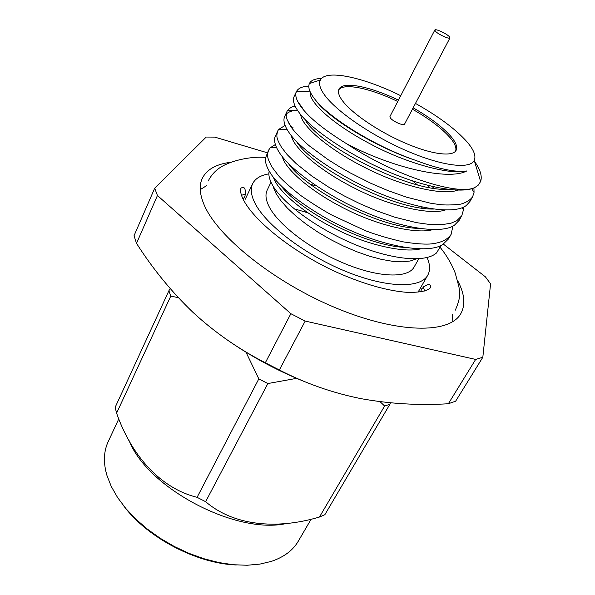 <?xml version="1.0" encoding="UTF-8"?>
<svg xmlns="http://www.w3.org/2000/svg" width="595" height="595" viewBox="0 0 595 595"><rect width="100%" height="100%" fill="white"/><g stroke="black" fill="none" stroke-linecap="round" stroke-linejoin="round"><path stroke-width="0.89" d="M273.425 187.455L275.827 193.055L280.617 200.351L287.422 208.146L296.072 216.208L306.336 224.285L317.901 232.117L330.404 239.443L343.441 246.033L356.591 251.67L369.428 256.17L381.551 259.413L392.581 261.309L402.198 261.837L410.156 261.012L416.269 258.892M271.015 182.226L267.155 190.214C265.095 194.513 265.764 200.017 269.171 206.725C278.408 224.962 311.021 249.818 345.085 263.749C379.171 277.776 408.021 278.438 414.113 267.036L418.776 258.78M440.954 245.542L436.574 252.905C425.559 262.945 391.897 259.97 354.144 244.195C316.562 228.45 281.822 202.657 272.123 184.435C269.386 179.355 268.382 175.027 269.096 171.457M452.936 226.078L451.114 234.385C447.321 239.986 440.166 243.206 429.642 244.039C423.179 244.359 414.336 243.63 403.105 241.845C388.49 238.446 376.003 234.757 365.657 230.778L332.345 215.345C323.353 210.474 312.925 203.936 301.07 195.725C290.04 186.994 282.491 180.285 278.423 175.599L271.967 167.009C267.408 158.196 266.664 156.314 268.576 150.2L270.234 147.783L275.373 144.518M451.114 234.385L448.511 238.93L442.435 244.776C429.226 253.106 391.607 248.301 353.088 231.589C316.466 216.007 279.412 189.143 269.647 171.836C266.471 166.607 265.072 162.041 265.444 158.129L268.576 150.2M296.474 91.518L294.131 96.45C292.472 100.228 293.93 105.322 298.512 111.734C309.274 127.754 347.659 154.031 384.987 170.274C424.205 187.611 462.077 194.208 474.884 187.507C457.808 196.194 393.808 175.235 346.788 143.841C324.178 129.941 308.894 117.55 300.951 106.661C296.34 100.228 294.815 95.252 296.377 91.742L296.474 91.518C298.244 88.186 302.357 86.394 308.812 86.149M473.94 187.923L474.051 192.371L472.609 196.811C470.199 200.099 466.264 202.538 460.805 204.13C452.297 205.141 445.008 205.253 438.917 204.472L430.319 203.17L406.578 197.19L387.643 190.482L370.462 183.111L350.291 172.937L340.02 167.083L327.994 159.572L309.08 145.678C301.412 139.029 295.425 132.841 291.126 127.122C284.7 115.348 286.098 118.026 287.006 111.391L287.348 110.774C289.401 108.134 291.981 106.557 295.105 106.051M472.609 196.811L469.916 201.504L466.473 205.334C455.473 214.401 418.791 209.864 377.922 192.683C339.552 176.7 299.553 149.181 288.731 132.105C284.641 126.051 283.183 121.068 284.358 117.156L287.021 111.399M463.379 207.164L463.446 209.864L461.772 215.747L456.692 220.782L450.995 223.199L441.832 224.687L429.94 224.508L416.604 222.671L394.857 217.212L376.241 210.682L359.886 203.691L343.888 195.74L328.514 187.023L311.914 176.12L296.154 163.595L287.154 154.611L281.465 147.233C276.318 138.137 276.199 136.545 277.724 130.952L278.646 129.457L285.102 125.411M461.772 215.747L459.132 220.373L454.446 225.193C442.308 233.902 405.113 229.254 365.404 212.311C327.912 196.543 289.393 169.344 279.107 152.134C275.485 146.482 274.05 141.669 274.793 137.713L277.724 130.952M322.46 107.896L323.197 108.067M286.299 114.039C288.649 111.8 292.353 110.492 297.396 110.105M330.887 115.318L332.188 115.72M286.344 129.271L286.909 129.174M412.476 180.88L417.318 184.814M400.74 95.713C363.493 77.231 325.956 69.042 320.408 79.975C318.6 83.322 319.798 88.06 324 94.196C335.141 110.492 370.573 135.102 406.073 150.542C441.609 166.057 470.028 169.538 474.245 160.397C476.208 155.964 473.813 149.799 467.06 141.9C455.718 129.197 438.522 116.367 415.474 103.418M321.568 78.436C315.238 78.614 311.222 80.221 309.526 83.27L309.385 83.56C307.801 87.078 309.474 92.099 314.391 98.606C327.882 117.051 374.553 146.31 415.466 160.3C438.455 168.98 455.562 172.535 466.77 170.966C448.08 180.969 391.354 167.388 346.788 143.841M474.884 187.507L478.216 185.186L480.611 181.527C482.359 176.254 480.336 169.545 474.527 161.416M398.442 100.146C370.187 86.416 342.705 80.868 338.986 89.183C337.715 91.816 338.748 95.498 342.103 100.228C350.931 112.693 377.594 131.079 404.213 142.666C430.847 154.321 452.542 157.199 456.082 150.401C457.711 147.136 456.03 142.525 451.04 136.56C442.866 127.196 430.237 117.624 413.146 107.829M455.629 151.078C456.663 147.82 454.878 143.44 450.289 137.936C442.13 128.565 429.508 118.985 412.432 109.197M397.735 101.507C370.373 88.239 343.613 82.571 338.689 89.942M435.488 31.312C438.27 34.398 449.589 39.56 449.961 37.924L449.27 36.593C446.429 33.498 435.243 28.396 434.833 30.018L435.488 31.312M434.833 30.018L389.956 116.494L390.439 118.026C392.871 121.492 403.916 126.252 404.563 124.132L449.961 37.924M268.873 173.881C260.647 175.265 255.233 178.545 252.637 183.721C250.272 188.704 250.986 195.056 254.779 202.791C265.318 224.382 304.171 254.303 345.078 271.119C386.014 288.039 420.464 288.761 427.738 275.254C430.356 270.465 430.14 264.552 427.098 257.523M231.321 162.204C216.431 163.945 206.733 169.389 202.203 178.545C199.035 185.476 199.652 194.171 204.055 204.628C217.182 236.475 274.131 282.35 336.026 307.987C397.936 333.78 449.604 333.944 460.768 313.714C465.699 304.774 464.636 293.699 457.57 280.483M206.547 185.7L200.24 189.597M267.348 152.781L214.736 137.103L206.22 137.051L154.7 188.206L134.039 235.732L136.515 243.348L157.437 195.502L290.866 313.699L305.19 321.077L475.658 359.425L482.828 357.26L490.578 283.845L485.408 276.846L443.446 244.151M154.7 188.206L157.437 195.502M123.998 506.286C147.619 537.85 196.878 563.599 236.275 564.982M311.185 519.093L298.303 541.182C292.911 550.412 283.897 557.151 271.268 561.405L259.866 564.112L247.156 565.25L233.404 564.744L218.915 562.572L204.018 558.764L189.061 553.38L174.432 546.552L160.464 538.43L147.515 529.23L135.883 519.167L125.828 508.502L117.565 497.502L111.25 486.42L106.966 475.509L105.739 470.846C103.418 459.898 104.214 450.207 108.141 441.765L118.829 418.783M286.864 523.399C236.817 535.173 147.649 488.376 129.1 440.627M178.307 297.634L170.758 296.124L168.898 290.732L115.155 407.33L116.59 413.153C131.673 456.305 160.97 488.48 197.086 497.323L205.639 501.697C232.995 525.266 275.604 530.13 319.455 517.033L324.848 514.72L389.859 404.31L384.601 406.021L380.086 401.685M197.086 497.323L258.818 378.896L246.018 352.24M258.818 378.896L267.862 383.544L205.639 501.697M296.578 378.361L267.862 383.544M390.469 402.83L389.859 404.31M313.632 385.158C281.45 373.117 251.477 357.208 223.705 337.439M168.898 290.732L170.192 288.575M170.758 296.124L116.59 413.153M319.455 517.033L384.601 406.021M290.866 313.699L265.325 362.772C238.714 349.124 214.579 332.308 192.936 312.323C171.501 291.751 152.692 268.754 136.515 243.348M475.658 359.425L448.355 403.752C418.917 405.552 389.77 403.841 360.905 398.635C332.642 392.968 305.458 383.418 279.345 369.978L305.19 321.077M265.325 362.772L279.345 369.978M448.355 403.752L455.644 401.186L482.828 357.26M452.817 321.642L452.408 314.234M307.883 212.832L294.049 208.748M316.19 185.811L310.218 184.272M466.77 170.966C450.608 175.361 406.088 163.201 370.878 144.235C333.022 124.459 308.433 101.864 310.337 92.18M457.704 190.125C443.461 195.963 401.432 186.228 366.126 168.162C329.102 149.791 301.39 125.947 300.713 114.604M320.408 105.813L320.906 105.873M445.231 210.02C430.051 215.345 389.338 206.011 355.669 188.719C320.341 171.189 293.209 147.753 291.401 135.719M427.738 185.38L429.887 187.618M432.803 229.611C416.783 234.445 377.446 225.438 345.338 208.905C311.654 192.178 285.139 169.218 282.328 156.634M421.394 206.882L422.517 208.176M420.434 248.896C403.626 253.239 365.747 244.523 335.134 228.718C303.048 212.779 277.188 190.355 273.484 177.347M415.466 160.3C374.865 146.95 327.101 117.141 315.714 100.265M447.641 189.322C407.999 191.716 317.76 144.459 304.826 119.216M302.253 108.379L302.438 107.94M433.48 209.053C393.161 209.931 311.877 167.217 296.429 141.394M292.495 129.018L293 127.561M432.126 186.458L433.74 188.251M419.237 228.421C378.784 227.855 305.942 189.493 288.352 163.424M425.165 207.662L425.908 208.585M404.897 247.423C364.839 245.504 299.925 211.262 280.632 185.357M293.655 168.511L292.502 168.526M245.735 193.896L241.503 195.324M243.043 199.05L244.954 196.402C246.018 188.831 244.694 186.071 240.975 188.139C240.224 189.931 240.499 192.616 241.815 196.194C250.123 218.075 291.974 252.154 337.633 272.644C364.497 284.403 387.918 290.992 407.88 292.413C420.487 292.487 428.11 290.799 430.758 287.355C430.408 283.123 427.389 283.607 421.706 288.806L420.613 291.885M423.32 286.731L424.562 291.022M455.331 310.144C459.117 301.501 460.478 294.904 459.392 290.345L458.923 286.723L455.197 273.008C452.416 265.727 448.37 258.423 443.067 251.09L440.345 247.572M208.243 180.969C213.3 170.787 221.734 166.303 225.103 164.8C236.118 159.482 252.525 156.366 265.549 157.407M474.245 160.397L480.611 181.527M427.738 275.254L418.032 292.219M252.637 183.721L245.252 199.243M320.408 79.975L309.385 83.56M309.869 91.132L296.377 91.742M471.709 188.689L474.051 192.371M297.604 110.417L287.355 110.774M462.062 207.729L463.446 209.857M286.954 129.256L278.646 129.457M452.527 226.286L452.959 226.926M276.638 147.701L270.234 147.783M297.656 101.336L302.424 107.978M288.449 122.696L292.666 128.408"/></g></svg>

